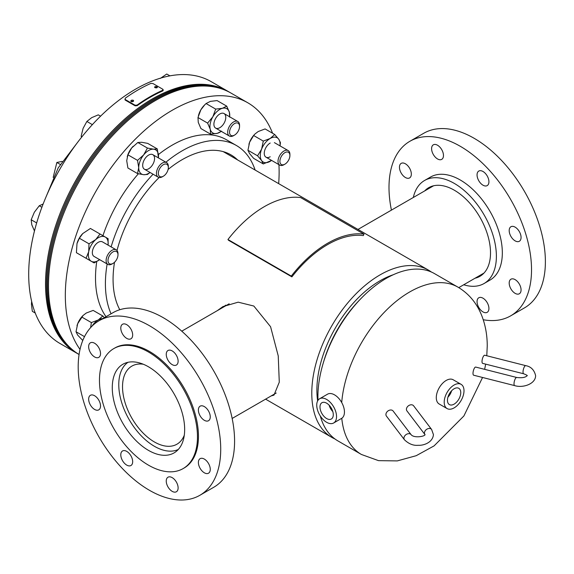 <?xml version="1.0" encoding="UTF-8"?>
<svg xmlns="http://www.w3.org/2000/svg" width="574" height="574" viewBox="0 0 574 574"><rect width="100%" height="100%" fill="white"/><g stroke="black" fill="none" stroke-linecap="round" stroke-linejoin="round"><path stroke-width="0.86" d="M217.381 310.606L222.906 306.609L238.181 302.175L253.83 306.035L270.576 326.728L278.239 355.916L279.28 382.184L273.992 395.106L271.129 395.952M222.762 307.499L225.711 305.16M393.262 274.745A89.379 51.603 120 0 0 380.088 280.751A89.379 51.603 120 0 0 317.63 400.925M431.347 272.011A96.59 55.764 120 0 0 428.376 270.074A96.59 55.764 120 0 0 380.088 274.86A96.59 55.764 120 0 0 316.984 359.97A96.59 55.764 120 0 0 331.794 437.366A96.59 55.764 120 0 0 334.951 438.966M322.954 364.045L323.607 361.814A90.778 52.406 -60 0 1 358.85 300.762L360.458 299.083A96.59 55.764 120 0 0 322.954 364.045A96.59 55.764 120 0 0 317.91 396.691A96.59 55.764 120 0 0 317.989 400.322M341.717 402.546A96.59 55.764 -60 0 1 386.611 309.938A96.59 55.764 -60 0 1 458.002 287.172L434.504 273.611A96.59 55.764 120 0 0 360.458 299.083M320.306 415.999A96.59 55.764 120 0 0 337.914 440.904L361.412 454.472A96.59 55.764 -60 0 1 341.781 418.281M454.106 404.139A9.406 5.431 120 0 0 460.276 395.759A9.406 5.431 120 0 0 458.705 388.254A9.406 5.431 120 0 0 454.106 388.777A9.406 5.431 120 0 0 447.985 396.971A9.406 5.431 120 0 0 449.306 404.541A9.406 5.431 120 0 0 454.106 404.139M447.935 397.143A9.048 5.223 120 0 0 451.616 390.772M448.617 395.292A7.871 4.542 120 0 0 450.353 392.286M461.101 384.336L453.187 379.766A13.998 8.079 120 0 0 446.185 380.454A13.998 8.079 120 0 0 437.044 392.788A13.998 8.079 120 0 0 439.189 404.01L447.103 408.58A13.998 8.079 120 0 0 454.106 407.884A13.998 8.079 120 0 0 463.247 395.551A13.998 8.079 120 0 0 461.101 384.336A13.998 8.079 120 0 0 454.106 385.025A13.998 8.079 120 0 0 444.958 397.366A13.998 8.079 120 0 0 447.103 408.58M326.635 418.546A9.406 5.431 -120 0 0 331.435 418.955A9.406 5.431 -120 0 0 332.755 411.386A9.406 5.431 -120 0 0 326.635 403.185A9.406 5.431 -120 0 0 322.036 402.668A9.406 5.431 -120 0 0 320.464 410.166A9.406 5.431 -120 0 0 326.635 418.546M333.637 422.995L341.552 418.417A13.998 8.079 -120 0 0 343.697 407.203A13.998 8.079 -120 0 0 334.556 394.869A13.998 8.079 -120 0 0 327.553 394.173L319.639 398.743A13.998 8.079 -120 0 0 317.494 409.965A13.998 8.079 -120 0 0 326.635 422.299A13.998 8.079 -120 0 0 333.637 422.995A13.998 8.079 -120 0 0 335.783 411.773A13.998 8.079 -120 0 0 326.635 399.439A13.998 8.079 -120 0 0 319.639 398.743M330.387 406.693A7.871 4.542 -120 0 0 332.124 409.707M329.124 405.179A9.048 5.223 -120 0 0 332.805 411.558M53.181 177.445L56.855 162.464L62.171 161.416M56.855 162.464L60.256 164.429M143.278 364.232A45.088 26.031 -120 0 0 131.862 366.112A45.088 26.031 -120 0 0 124.953 402.238A45.088 26.031 -120 0 0 154.406 441.966A45.088 26.031 -120 0 0 176.95 444.197A45.088 26.031 -120 0 0 184.283 435.25M127.952 362.316A50.39 29.095 -120 0 0 121.846 403.07A50.39 29.095 -120 0 0 154.406 446.299A50.39 29.095 -120 0 0 178.277 449.485M134.617 439.196A51.179 29.547 60 0 1 122.879 364.26A51.179 29.547 60 0 1 162.32 377.972A51.179 29.547 60 0 1 174.058 452.908A51.179 29.547 60 0 1 134.617 439.196M92.314 407.597A8.402 4.85 60 0 1 90.391 395.307A8.402 4.85 60 0 1 96.862 397.552A8.402 4.85 60 0 1 98.785 409.85A8.402 4.85 60 0 1 92.314 407.597M92.314 355.112A8.402 4.85 60 0 1 90.391 342.814A8.402 4.85 60 0 1 96.862 345.067A8.402 4.85 60 0 1 98.785 357.365A8.402 4.85 60 0 1 92.314 355.112M124.458 336.558A8.402 4.85 60 0 1 122.535 324.26A8.402 4.85 60 0 1 129.007 326.513A8.402 4.85 60 0 1 130.929 338.803A8.402 4.85 60 0 1 124.458 336.558M169.911 362.797A8.402 4.85 60 0 1 167.988 350.506A8.402 4.85 60 0 1 174.46 352.752A8.402 4.85 60 0 1 176.383 365.05A8.402 4.85 60 0 1 169.911 362.797M202.055 418.468A8.402 4.85 60 0 1 200.125 406.17A8.402 4.85 60 0 1 206.597 408.423A8.402 4.85 60 0 1 208.527 420.72A8.402 4.85 60 0 1 202.055 418.468M202.055 470.96A8.402 4.85 60 0 1 200.125 458.662A8.402 4.85 60 0 1 206.597 460.908A8.402 4.85 60 0 1 208.527 473.206A8.402 4.85 60 0 1 202.055 470.96M169.911 489.514A8.402 4.85 60 0 1 167.988 477.216A8.402 4.85 60 0 1 174.46 479.469A8.402 4.85 60 0 1 176.383 491.76A8.402 4.85 60 0 1 169.911 489.514M124.458 463.268A8.402 4.85 60 0 1 122.535 450.97A8.402 4.85 60 0 1 129.007 453.223A8.402 4.85 60 0 1 130.929 465.521A8.402 4.85 60 0 1 124.458 463.268M176.727 347.729A100.787 58.189 60 0 1 199.852 495.297A100.787 58.189 60 0 1 122.183 468.291A100.787 58.189 60 0 1 99.065 320.73A100.787 58.189 60 0 1 176.727 347.729M99.065 320.73L112.92 312.73A100.787 58.189 60 0 1 190.59 339.729A100.787 58.189 60 0 1 213.707 487.297L199.852 495.297M167.221 367.138A69.289 40.008 60 0 1 183.113 468.592A69.289 40.008 60 0 1 129.717 450.03A69.289 40.008 60 0 1 113.824 348.576A69.289 40.008 60 0 1 167.221 367.138M113.824 348.576L114.814 348.002A69.289 40.008 60 0 1 168.211 366.571A69.289 40.008 60 0 1 184.103 468.018L183.113 468.592M475.057 278.218A51.179 29.547 -120 0 0 479.914 276.324A51.179 29.547 -120 0 0 468.169 201.388A51.179 29.547 -120 0 0 428.735 187.676A51.179 29.547 -120 0 0 424.667 190.934M480.718 310.075A8.402 4.85 -120 0 0 487.19 312.321A8.402 4.85 -120 0 0 485.26 300.023A8.402 4.85 -120 0 0 478.788 297.777A8.402 4.85 -120 0 0 480.718 310.075M512.855 291.513A8.402 4.85 -120 0 0 519.327 293.766A8.402 4.85 -120 0 0 517.404 281.468A8.402 4.85 -120 0 0 510.932 279.215A8.402 4.85 -120 0 0 512.855 291.513M512.855 239.028A8.402 4.85 -120 0 0 519.327 241.281A8.402 4.85 -120 0 0 517.404 228.983A8.402 4.85 -120 0 0 510.932 226.73A8.402 4.85 -120 0 0 512.855 239.028M480.718 183.357A8.402 4.85 -120 0 0 487.19 185.61A8.402 4.85 -120 0 0 485.26 173.312A8.402 4.85 -120 0 0 478.788 171.059A8.402 4.85 -120 0 0 480.718 183.357M435.264 157.118A8.402 4.85 -120 0 0 441.736 159.364A8.402 4.85 -120 0 0 439.806 147.066A8.402 4.85 -120 0 0 433.334 144.82A8.402 4.85 -120 0 0 435.264 157.118M403.12 175.673A8.402 4.85 -120 0 0 409.592 177.926A8.402 4.85 -120 0 0 407.669 165.628A8.402 4.85 -120 0 0 401.19 163.375A8.402 4.85 -120 0 0 403.12 175.673M463.706 284.769A59.495 34.347 -120 0 0 484.069 283.52L490.009 280.09A59.495 34.347 -120 0 0 476.363 192.986A59.495 34.347 -120 0 0 430.514 177.05L424.573 180.48A59.495 34.347 -120 0 0 413.316 197.485M484.069 283.52A59.495 34.347 -120 0 0 470.422 196.416A59.495 34.347 -120 0 0 424.573 180.48M483.243 319.732A100.787 58.189 -120 0 0 510.652 315.858L524.514 307.858A100.787 58.189 -120 0 0 501.389 160.29A100.787 58.189 -120 0 0 423.727 133.283L409.872 141.29A100.787 58.189 -120 0 0 391.425 210.127M510.652 315.858A100.787 58.189 -120 0 0 487.534 168.29A100.787 58.189 -120 0 0 409.872 141.29M237.6 159.931A97.652 56.381 120 0 0 230.949 154.858A97.652 56.381 120 0 0 182.123 159.694A97.652 56.381 120 0 0 168.103 169.452M159.142 177.51A97.652 56.381 120 0 0 117.01 250.486M114.513 262.275A97.652 56.381 120 0 0 119.787 309.723M272.585 133.254A151.177 87.284 120 0 0 247.81 102.789L230.985 93.074A151.177 87.284 120 0 0 155.396 100.558A151.177 87.284 120 0 0 56.833 233.109A151.177 87.284 120 0 0 79.069 354.488A151.177 87.284 120 0 1 78.817 354.352L77.827 353.785A151.177 87.284 120 0 1 112.511 132.429A151.177 87.284 120 0 1 229.004 91.933L229.995 92.5A151.177 87.284 120 0 0 113.501 133.003A151.177 87.284 120 0 0 78.817 354.352M278.67 183.637A151.177 87.284 120 0 0 278.928 164.645M247.81 102.789A151.177 87.284 120 0 0 172.222 110.273A151.177 87.284 120 0 0 79.463 225.919A151.177 87.284 120 0 0 80.016 349.408M255.114 170.04A108.486 62.638 120 0 0 236.366 145.48L226.465 139.762A108.486 62.638 120 0 0 172.222 145.136A108.486 62.638 120 0 0 158.438 154.535M236.366 145.48A108.486 62.638 120 0 0 182.123 150.847A108.486 62.638 120 0 0 165.9 162.22M153.079 174.216A108.486 62.638 120 0 0 111.119 246.885M107.144 263.983A108.486 62.638 120 0 0 111.055 313.806M138.377 173.764A108.486 62.638 120 0 0 102.94 235.692M96.726 261.593A108.486 62.638 120 0 0 106.032 316.704M77.332 353.491A151.177 87.284 -60 0 1 76.837 353.211A151.177 87.284 -60 0 1 76.837 178.643A151.177 87.284 -60 0 1 228.014 91.359A151.177 87.284 -60 0 1 228.509 91.646M76.837 353.211L60.012 343.496A151.177 87.284 -60 0 1 60.012 168.928A151.177 87.284 -60 0 1 211.189 81.644L228.014 91.359M230.49 92.787A151.177 87.284 120 0 0 229.995 92.5M162.399 176.756L163.346 176.211A7.067 4.083 -60 0 1 158.345 173.326A7.067 4.083 -60 0 1 163.346 164.673A7.067 4.083 -60 0 1 168.34 167.558A7.067 4.083 -60 0 1 163.346 176.211L162.399 176.756A8.402 4.85 -60 0 1 158.202 177.172A8.402 4.85 -60 0 1 156.91 170.442A8.402 4.85 -60 0 1 162.399 163.038A8.402 4.85 -60 0 1 166.596 162.621A8.402 4.85 -60 0 1 168.34 166.467L168.34 167.558M100.572 116.17L98.297 114.857L91.697 117.648L86.868 121.458L92.371 124.637M82.025 136.691L81.149 136.189L83.122 128.311L86.868 121.458M81.601 137.215L81.149 136.189M154.564 158.517A8.402 4.85 120 0 0 148.623 155.088A8.402 4.85 120 0 0 142.682 165.369A8.402 4.85 120 0 0 148.623 168.799A8.402 4.85 120 0 0 154.564 158.517M150.079 172.48L147.432 174.453L143.672 174.697L137.538 173.57L127.909 168.01L126.718 160.727L127.909 154.815L137.538 160.376L138.721 167.658L137.538 173.57M137.538 160.376L143.672 154.901L147.432 148.056L153.574 149.19L157.333 148.946L158.431 157.907M127.909 154.815L131.668 147.97L137.803 142.503L147.432 148.056M137.803 142.503L141.57 142.259L147.705 143.385L157.333 148.946M150.022 172.451A13.998 8.079 -60 0 1 143.672 174.697A13.998 8.079 120 0 1 138.721 167.658A13.998 8.079 -60 0 1 143.672 154.901A13.998 8.079 -60 0 1 153.574 149.19A13.998 8.079 -60 0 1 158.517 156.228A13.998 8.079 -60 0 1 158.424 157.9M133.197 146.262A13.998 8.079 120 0 0 133.118 146.341A13.998 8.079 120 0 0 131.668 147.97A13.998 8.079 120 0 0 127.363 156.315L127.249 156.709M410.267 404.914A4.197 3.143 142.7 0 0 406.93 410.891L424.947 434.568A4.197 3.143 142.7 0 1 424.444 432.997A4.197 3.143 142.7 0 1 428.29 428.591A4.197 3.143 142.7 0 1 431.626 429.481L413.61 405.804A4.197 3.143 142.7 0 0 410.267 404.914M385.922 414.521A4.197 3.143 -37.3 0 1 388.785 410.482A4.197 3.143 -37.3 0 1 393.104 411.006L411.127 434.683A4.197 3.143 -37.3 0 0 406.801 434.159A4.197 3.143 -37.3 0 0 403.938 438.199A4.197 3.143 -37.3 0 0 404.44 439.77L386.424 416.093A4.197 3.143 -37.3 0 1 385.922 414.521M238.088 123.209A7.067 4.083 -60 0 1 239.552 126.445A7.067 4.083 -60 0 1 234.558 135.098A7.067 4.083 -60 0 1 231.021 135.45A7.067 4.083 -60 0 1 231.021 127.285A7.067 4.083 -60 0 1 238.088 123.209M234.558 135.098L233.611 135.643A8.402 4.85 -60 0 1 229.413 136.06A8.402 4.85 -60 0 1 229.413 126.359A8.402 4.85 -60 0 1 237.808 121.509A8.402 4.85 -60 0 1 239.552 125.354L239.552 126.445M229.413 136.06L215.637 128.102L229.413 136.06M237.808 121.509L224.032 113.552L237.808 121.509M169.926 75.847L166.747 74.017L160.347 78.401M289.906 155.518A7.067 4.083 -60 0 1 284.912 164.171A7.067 4.083 -60 0 1 279.911 161.287A7.067 4.083 -60 0 1 284.912 152.634A7.067 4.083 -60 0 1 289.906 155.518L289.906 154.428A8.402 4.85 -60 0 0 288.162 150.582L274.386 142.625M284.912 164.171L283.965 164.716A8.402 4.85 -60 0 1 279.768 165.133A8.402 4.85 -60 0 1 278.024 161.287A8.402 4.85 -60 0 1 281.691 152.835A8.402 4.85 -60 0 1 288.162 150.582M35.244 313.031L32.331 311.345L31.441 304.234L31.642 301.336M109.455 255.617A7.067 4.083 -60 0 1 114.9 251.225A7.067 4.083 -60 0 1 117.986 254.777A7.067 4.083 -60 0 1 116.522 259.699A7.067 4.083 -60 0 1 112.992 263.43A7.067 4.083 -60 0 1 108.371 262.533A7.067 4.083 -60 0 1 109.455 255.617M112.992 263.43L112.045 263.968A8.402 4.85 -60 0 1 107.847 264.384A8.402 4.85 -60 0 1 107.847 254.691A8.402 4.85 -60 0 1 116.242 249.841A8.402 4.85 -60 0 1 117.986 253.686L117.986 254.777M41.888 207.279L39.269 205.765L43.143 203.992M36.664 222.927L31.183 219.763L34.34 212.251L39.269 205.765M34.462 230.985L31.778 224.771L31.183 219.763M224.032 123.252A8.402 4.85 120 0 0 224.032 113.552A8.402 4.85 120 0 0 215.637 118.402A8.402 4.85 120 0 0 215.637 128.102A8.402 4.85 120 0 0 224.032 123.252M221.607 131.181L217.273 133.347L210.565 134.144L210.271 129.308L207.609 123.101L197.98 117.541L198.267 122.377L200.936 128.583L210.565 134.144M204.731 104.82L200.828 109.856A13.998 8.079 120 0 1 204.33 105.229L206.059 103.542L215.688 109.103L212.832 116.787L207.609 123.101M198.417 115.754L198.575 115.195A13.998 8.079 120 0 1 200.828 109.856L197.98 117.541M215.688 109.103L222.396 108.307L226.73 106.147L229.392 112.353L229.686 117.182M206.059 103.542L210.393 101.376L217.101 100.586L226.73 106.147M221.234 131.338A13.998 8.079 -60 0 1 217.273 133.347A13.998 8.079 -60 0 1 210.271 129.308A13.998 8.079 120 0 1 212.832 116.787A13.998 8.079 -60 0 1 222.396 108.307A13.998 8.079 -60 0 1 229.392 112.353A13.998 8.079 -60 0 1 229.636 116.787M257.568 155.812L247.939 150.252L249.611 153.631L253.658 158.388L263.287 163.942L261.615 160.562L257.568 155.812L261.615 149.132L263.287 141.082L253.658 135.529L249.611 142.208A13.998 8.079 120 0 0 248.929 144.268A13.998 8.079 120 0 0 248.915 144.311M247.939 150.252L249.611 142.208A13.998 8.079 120 0 1 254.684 134.302L253.658 135.529M254.971 134.007L258.185 131.539L265.088 128.928L274.716 134.488L270.189 138.47L263.287 141.082M274.716 134.488L278.763 139.238L280.428 142.617L280.047 145.896M271.602 160.411L263.287 163.942M270.189 143.041A8.402 4.85 120 0 0 264.248 153.33A8.402 4.85 120 0 0 270.189 156.759M271.588 160.404A13.998 8.079 -60 0 1 270.189 161.33A13.998 8.079 -60 0 1 261.615 160.562A13.998 8.079 -60 0 1 261.615 149.132A13.998 8.079 120 0 1 270.189 138.47A13.998 8.079 -60 0 1 278.763 139.238A13.998 8.079 -60 0 1 279.99 145.861M82.778 340.475L77.691 335.123L76.019 331.743L77.691 323.693L83.051 315.499L86.265 313.031L93.167 310.412L102.796 315.973L104.36 317.673M76.019 331.743L84.507 336.644M90.627 327.603L91.366 322.574L98.269 319.962L102.796 315.973M81.738 317.013L91.366 322.574M92.012 326.14A13.998 8.079 -60 0 1 98.269 319.962A13.998 8.079 -60 0 1 102.732 318.613M83.051 315.499L82.764 315.793A13.998 8.079 120 0 0 77.691 323.693A13.998 8.079 120 0 0 77.002 325.759A13.998 8.079 120 0 0 76.995 325.795M116.242 249.841L102.466 241.884A8.402 4.85 120 0 0 94.071 246.734A8.402 4.85 120 0 0 94.071 256.435L107.847 264.384M76.995 243.555L79.37 238.246L82.778 233.539A13.998 8.079 120 0 0 77.002 243.527L76.414 252.703L86.043 258.264L88.705 251.721L88.999 243.807L95.707 239.595L100.041 234.02L108.12 238.684L108.077 245.12M86.043 258.264L91.266 261.285A13.998 8.079 120 0 0 99.668 259.663L94.122 262.928L91.266 261.285A13.998 8.079 -60 0 1 88.705 251.721A13.998 8.079 -60 0 1 95.707 239.595A13.998 8.079 -60 0 1 105.264 237.033A13.998 8.079 -60 0 1 108.07 245.12M79.37 238.246L88.999 243.807M82.843 233.482A13.998 8.079 120 0 0 82.764 233.561L90.412 228.459L100.041 234.02M475.731 367.08A4.197 1.378 104.2 0 0 474.698 367.719A4.197 1.378 104.2 0 0 473.098 372.146A4.197 1.378 104.2 0 0 473.665 375.217L514.677 385.62A4.197 1.378 104.2 0 1 514.017 383.769A4.197 1.378 104.2 0 1 515.71 378.123A4.197 1.378 104.2 0 1 516.744 377.484L475.731 367.08M482.677 363.378A4.197 1.378 -75.8 0 1 482.017 361.527A4.197 1.378 -75.8 0 1 482.964 357.215A4.197 1.378 -75.8 0 1 484.743 355.241L525.748 365.645A4.197 1.378 -75.8 0 0 523.976 367.611A4.197 1.378 -75.8 0 0 523.029 371.93A4.197 1.378 -75.8 0 0 523.682 373.782L482.677 363.378M157.168 87.671L154.707 87.442M157.369 87.348L156.96 86.782C155.023 86.33 154.363 86.624 154.987 87.664C156.917 88.102 157.577 87.808 156.96 86.782L156.889 87.456M154.578 87.09L154.987 87.664M133.541 101.096L130.922 101.361M133.599 100.78L133.19 100.228C131.252 99.948 130.599 100.414 131.216 101.62C133.154 101.885 133.807 101.426 133.19 100.228L133.247 100.83M130.807 101.067L131.216 101.62M150.94 83.381A151.967 87.736 120 0 0 125.204 98.24L125.211 99.524L135.112 105.243L137.086 105.099A151.967 87.736 -60 0 1 162.822 90.24L162.815 89.243L152.921 83.531L150.94 83.381M124.874 99.575L125.283 100.12L124.874 99.575M125.283 100.12L135.184 105.831L137.15 105.695L137.086 105.099M137.15 105.695A151.177 87.284 -60 0 1 162.758 90.914L162.743 89.917M162.758 90.914L162.815 89.243M291.291 276.087A98.197 56.697 -60 0 1 363.966 234.127L300.611 197.556A98.197 56.697 -60 0 0 227.943 239.516L291.291 276.087L291.886 276.869A96.59 55.764 -60 0 1 363.364 235.598L363.966 234.127M227.943 239.516L228.538 240.291L291.886 276.869M135.184 105.831L135.112 105.243M331.794 437.366L265.597 399.152M428.376 270.074L223.229 151.629M361.412 454.472L378.517 460.642L397.28 460.908L416.193 455.706L434.08 445.883L463.892 415.963L482.555 377.477M484.643 369.34L485.661 364.138M486.781 355.758L487.24 346.115C487.269 335.74 485.59 325.967 482.203 316.798C477.295 303.761 469.231 293.881 458.002 287.172M78.279 141.477L58.196 167.881L45.368 198.475M181.764 331.169L229.162 303.804M232.154 418.453L276.202 393.025M483.982 273.066L458.762 287.624M433.585 185.782L357.982 229.435M166.596 162.621L152.82 154.671M158.202 177.172L144.426 169.215M431.626 429.481L433.435 434.626C432.739 442.769 423.146 445.697 418.137 445.288C413.323 445.754 408.76 443.91 404.44 439.77M425.033 434.626L425.047 434.518C425.291 436.441 414.055 438.421 411.127 434.683M279.768 165.133L265.992 157.176M514.677 385.62C523.043 388.254 535.642 383.934 535.614 375.633C534.25 369.929 530.957 366.599 525.748 365.645M527.212 375.633L527.226 375.525C525.727 377.455 522.232 378.108 516.744 377.484M527.226 375.74C527.606 375.539 526.43 374.887 523.682 373.782M163.16 90.484L163.224 89.809"/></g></svg>
